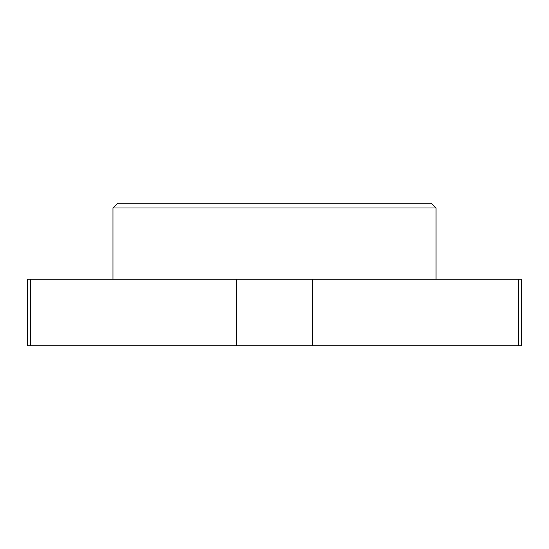 <?xml version="1.0" encoding="UTF-8"?>
<svg xmlns="http://www.w3.org/2000/svg" width="549" height="549" viewBox="0 0 549 549"><rect width="100%" height="100%" fill="white"/><g stroke="black" fill="none" stroke-linecap="round" stroke-linejoin="round"><path stroke-width="0.82" d="M518.592 279.249L518.592 345.767L521.55 345.767L521.55 279.249L27.45 279.249L27.45 345.767L30.408 345.767L30.408 279.249M312.601 279.249L312.601 345.767L30.408 345.767M236.399 279.249L236.399 345.767M518.592 345.767L312.601 345.767M112.97 207.989L436.03 207.989L431.281 203.233L117.719 203.233L112.97 207.989L112.97 279.249M436.03 207.989L436.03 279.249"/></g></svg>
